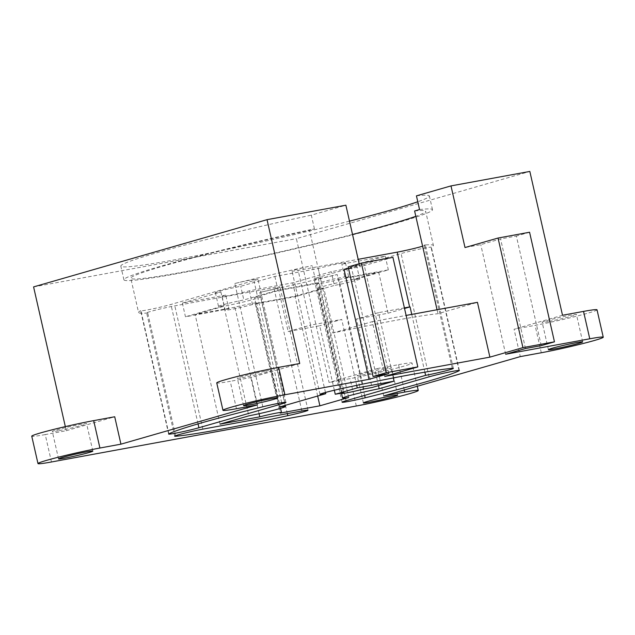 <?xml version="1.0" encoding="UTF-8"?>
<svg xmlns="http://www.w3.org/2000/svg" width="635" height="635" viewBox="0 0 635 635"><rect width="100%" height="100%" fill="white"/><g stroke="black" fill="none" stroke-linecap="round" stroke-linejoin="round"><path stroke-width="0.48" stroke-dasharray="3.17 2.38" d="M262.827 406.781L234.815 283.504A17.582 0.857 -12.8 0 1 257.913 279.082A17.582 0.857 -12.8 0 1 253.905 280.567L170.918 304.459A17.582 0.857 -12.8 0 1 152.011 309.007A17.582 0.857 -12.8 0 1 140.637 310.769A17.582 0.857 -12.8 0 1 140.906 310.539A151.186 7.382 -12.8 0 0 138.565 312.499L130.786 278.257A151.186 7.382 -12.8 0 1 309.491 230.275L332.827 333.01A151.186 7.382 -12.8 0 1 396.256 320.231A151.186 7.382 -12.8 0 1 437.952 313.714L477.449 302.339M364.641 395.391L337.177 274.51A17.582 0.857 -12.8 0 1 314.079 278.924A17.582 0.857 -12.8 0 1 318.087 277.447L401.074 253.548A17.582 0.857 -12.8 0 1 419.981 248.999A17.582 0.857 -12.8 0 1 431.356 247.245A17.582 0.857 -12.8 0 1 431.086 247.467A151.186 7.382 -12.8 0 0 433.427 245.507L425.648 211.264A151.186 7.382 -12.8 0 1 415.822 216.297M175.609 435.689L147.725 312.968A17.582 0.857 -12.8 0 1 146.661 312.912A17.582 0.857 -12.8 0 1 156.464 309.888A17.582 0.857 -12.8 0 1 174.815 305.848L273.844 287.671A17.582 0.857 -12.8 0 1 279.979 286.949A17.582 0.857 -12.8 0 1 259.786 292.402A151.186 7.382 -12.8 0 0 337.177 274.51M236.458 408.71L230.235 381.317A38.679 1.889 -12.8 0 1 216.749 382.905M257.485 404.852L251.262 377.452L230.235 381.317M359.18 263.755L359.878 266.843L344.114 269.74M299.712 363.506L251.262 377.452M265.478 371.173A17.582 0.857 -12.8 0 1 271.605 370.443A17.582 0.857 -12.8 0 1 261.803 373.475A17.582 0.857 -12.8 0 1 243.451 377.507A17.582 0.857 -12.8 0 1 237.323 378.238A17.582 0.857 -12.8 0 1 247.126 375.206A17.582 0.857 -12.8 0 1 265.478 371.173M51.467 461.978L45.236 434.578L66.262 430.72L65.334 426.617M66.262 430.72L114.713 416.766M388.826 373.618L363.934 264.033L348.163 266.93M348.52 268.47L363.934 264.033M384.778 376.428L372.332 321.635L332.827 333.01M419.552 209.55A158.218 7.731 -12.8 0 1 432.506 209.709A158.218 7.731 -12.8 0 1 344.241 236.958A158.218 7.731 -12.8 0 1 179.11 273.296A158.218 7.731 -12.8 0 1 123.928 279.813A158.218 7.731 -12.8 0 1 314.436 228.846L309.491 230.275M314.436 228.846L311.325 215.154L345.877 205.2M392.914 257.334L359.878 266.843M372.332 321.635L406.114 315.436M437.055 309.753L437.952 313.714M541.258 345.63L516.358 236.053L500.586 238.943L480.766 244.65L465.003 247.547M529.574 232.243L516.358 236.053M525.486 348.528L500.586 238.943M505.666 354.235L480.766 244.65M597.027 309.809A38.679 1.889 -12.8 0 1 575.453 316.468A38.679 1.889 -12.8 0 1 535.083 325.35L514.064 329.208L520.287 356.608M383.738 395.923L377.515 368.522L329.065 382.476L296.386 238.649L529.836 171.434M562.515 315.262L514.064 329.208M404.297 390.001L398.542 364.665L377.515 368.522M398.542 364.665A38.679 1.889 -12.8 0 1 412.028 363.069A38.679 1.889 -12.8 0 1 390.454 369.737A38.679 1.889 -12.8 0 1 350.083 378.619L329.065 382.476M33.584 286.893L296.386 238.649M45.236 434.578A38.679 1.889 -12.8 0 1 31.75 436.174M414.607 210.979A151.186 7.382 -12.8 0 1 425.648 211.264M352.52 234.466A151.186 7.382 -12.8 0 1 183.515 272.026A151.186 7.382 -12.8 0 1 130.786 278.257M452.279 368.324L424.267 245.039A151.186 7.382 -12.8 0 1 433.427 245.507M234.815 283.504A151.186 7.382 -12.8 0 1 312.206 265.613A17.582 0.857 -12.8 0 0 292.013 271.066A17.582 0.857 -12.8 0 0 298.148 270.343L358.172 259.326M147.725 312.968A151.186 7.382 -12.8 0 1 138.565 312.499M548.299 321.548A17.582 0.857 -12.8 0 1 542.171 322.27A17.582 0.857 -12.8 0 1 551.974 319.246A17.582 0.857 -12.8 0 1 570.325 315.206A17.582 0.857 -12.8 0 1 576.453 314.484A17.582 0.857 -12.8 0 1 566.65 317.508A17.582 0.857 -12.8 0 1 548.299 321.548M385.326 368.467A17.582 0.857 -12.8 0 1 391.454 367.744A17.582 0.857 -12.8 0 1 381.651 370.776A17.582 0.857 -12.8 0 1 363.299 374.809A17.582 0.857 -12.8 0 1 357.172 375.539A17.582 0.857 -12.8 0 1 366.974 372.507A17.582 0.857 -12.8 0 1 385.326 368.467M58.452 430.776A17.582 0.857 -12.8 0 1 52.324 431.498A17.582 0.857 -12.8 0 1 62.127 428.474A17.582 0.857 -12.8 0 1 80.478 424.434A17.582 0.857 -12.8 0 1 86.606 423.712A17.582 0.857 -12.8 0 1 76.803 426.736A17.582 0.857 -12.8 0 1 58.452 430.776M349.496 221.147A158.218 7.731 -12.8 0 1 175.998 259.596A158.218 7.731 -12.8 0 1 120.817 266.113A158.218 7.731 -12.8 0 1 311.325 215.154M416.441 195.85A158.218 7.731 -12.8 0 1 429.387 196.009A158.218 7.731 -12.8 0 1 417.782 201.747M348.678 397.518L323.779 287.933L294.989 296.22L255.238 303.514L280.138 413.099M317.667 396.026L294.989 296.22M259.064 413.702L234.887 307.253A14.065 0.691 -12.8 0 1 249.063 303.982A14.065 0.691 -12.8 0 1 256.572 302.903A14.065 0.691 -12.8 0 1 255.238 303.514M234.887 307.253L195.128 314.555L223.917 306.26L248.817 415.846M220.027 424.14L195.128 314.555M363.823 389.009L338.931 279.424A14.065 0.691 -12.8 0 1 324.747 282.694A14.065 0.691 -12.8 0 1 317.238 283.774A14.065 0.691 -12.8 0 1 318.572 283.162L343.471 392.74M424.267 245.039A17.582 0.857 -12.8 0 1 425.331 245.094A17.582 0.857 -12.8 0 1 422.616 246.197M225.719 295.124L182.356 303.085L220.901 291.989A15.819 0.77 -12.8 0 1 215.376 292.64A15.819 0.77 -12.8 0 1 224.203 289.917A15.819 0.77 -12.8 0 1 240.721 286.282L274.852 276.455L318.214 268.494A15.819 0.77 -12.8 0 1 335.232 264.398A15.819 0.77 -12.8 0 1 345.472 262.819A15.819 0.77 -12.8 0 1 341.868 264.152L385.231 256.191L351.091 266.017A15.819 0.77 -12.8 0 1 356.616 265.366A15.819 0.77 -12.8 0 1 347.789 268.097A15.819 0.77 -12.8 0 1 331.272 271.724L292.735 282.821L249.372 290.782A15.819 0.77 -12.8 0 1 232.354 294.878A15.819 0.77 -12.8 0 1 222.115 296.458A15.819 0.77 -12.8 0 1 225.719 295.124L228.83 308.824A15.819 0.77 -12.8 0 0 225.227 310.158L222.115 296.458M182.356 303.085L185.468 316.786L228.83 308.824M220.901 291.989L224.012 305.689L185.468 316.786M224.012 305.689A15.819 0.77 -12.8 0 1 218.488 306.34A15.819 0.77 -12.8 0 1 227.314 303.617A15.819 0.77 -12.8 0 1 243.832 299.982L240.721 286.282M318.214 268.494L321.326 282.194L277.963 290.155L243.832 299.982M321.326 282.194A15.819 0.77 -12.8 0 1 338.344 278.098A15.819 0.77 -12.8 0 1 348.583 276.519A15.819 0.77 -12.8 0 1 344.98 277.852L341.868 264.152M351.091 266.017L354.203 279.717L388.342 269.891L344.98 277.852M354.203 279.717A15.819 0.77 -12.8 0 1 359.727 279.067A15.819 0.77 -12.8 0 1 350.901 281.789A15.819 0.77 -12.8 0 1 334.383 285.425L331.272 271.724M249.372 290.782L252.484 304.483L295.846 296.521L334.383 285.425M252.484 304.483A15.819 0.77 -12.8 0 1 235.466 308.578A15.819 0.77 -12.8 0 1 225.227 310.158M338.931 279.424L378.682 272.121L354.298 279.146A24.614 1.199 -12.8 0 0 329.867 284.655A24.614 1.199 -12.8 0 0 317.667 288.504A24.614 1.199 -12.8 0 0 323.779 287.933M279.329 407.059L254.437 297.474L278.821 290.457L318.572 283.162M254.437 297.474A24.614 1.199 -12.8 0 1 260.548 296.902A24.614 1.199 -12.8 0 1 248.348 300.752A24.614 1.199 -12.8 0 1 223.917 306.26M274.852 276.455L277.963 290.155M385.231 256.191L388.342 269.891M292.735 282.821L295.846 296.521M378.682 272.121L388.017 313.222L356.481 319.008L372.046 387.501M334.335 390.223L319.691 325.763L288.155 331.549L278.821 290.457M424.878 372.166L411.758 314.396M393.335 377.928L378.508 312.666L356.481 319.008M404.408 307.911L378.508 312.666M325.461 392.462L310.182 325.207A17.582 0.857 -12.8 0 0 310.594 325.136L341.717 319.421L319.691 325.763M356.695 385.366L341.717 319.421M388.017 313.222L404.535 308.467M288.155 331.549L310.182 325.207M378.492 385.643L354.298 279.146M198.049 423.886L170.918 304.459M281.67 402.757L253.905 280.567M168.918 433.824L140.906 310.539M429.085 376.833L401.074 253.548M459.026 370.435L431.086 247.467M346.091 400.725L318.087 277.447M301.855 410.956L273.844 287.671M287.33 413.623L259.786 292.402M202.827 429.133L174.815 305.848M541.306 352.75L535.083 325.35M356.314 406.011L350.083 378.619M340.217 388.898L312.206 265.613M310.594 325.136L298.148 270.343M285.917 402.368L257.913 279.082M168.64 434.054L140.637 310.769M459.367 370.522L431.356 247.245M342.09 402.209L314.079 278.924M307.983 410.226L279.979 286.949M174.673 436.197L146.661 312.912M417.298 386.263L412.028 363.069M243.546 405.63L237.323 378.238M277.828 397.843L271.605 370.443M548.394 349.671L542.171 322.27M582.676 341.876L576.453 314.484M397.677 395.145L391.454 367.744M363.395 402.931L357.172 375.539M58.547 458.899L52.324 431.498M92.829 451.104L86.606 423.712M123.928 279.813L120.817 266.113M432.506 209.709L429.387 196.009M280.535 408.361L256.572 302.903M342.059 393.001L317.238 283.774M218.488 306.34L215.376 292.64M348.583 276.519L345.472 262.819M359.727 279.067L356.616 265.366M453.342 368.379L425.331 245.094M320.024 394.351L292.013 271.066M341.432 393.121L317.667 288.504M285.194 405.376L260.548 296.902"/><path stroke-width="0.95" d="M281.916 403.852L198.922 427.744A17.582 0.857 -12.8 0 1 180.015 432.292A17.582 0.857 -12.8 0 1 168.64 434.054A17.582 0.857 -12.8 0 1 168.918 433.824A151.186 7.382 -12.8 0 1 262.827 406.781A17.582 0.857 -12.8 0 1 285.917 402.368A17.582 0.857 -12.8 0 1 281.916 403.852L281.67 402.757M429.085 376.833A17.582 0.857 -12.8 0 1 447.992 372.285A17.582 0.857 -12.8 0 1 459.367 370.522A17.582 0.857 -12.8 0 1 459.097 370.753A151.186 7.382 -12.8 0 1 365.188 397.796A17.582 0.857 -12.8 0 1 342.09 402.209A17.582 0.857 -12.8 0 1 346.091 400.725L429.085 376.833M301.855 410.956A17.582 0.857 -12.8 0 1 307.983 410.226A17.582 0.857 -12.8 0 1 287.798 415.679A151.186 7.382 -12.8 0 1 219.305 429.554A151.186 7.382 -12.8 0 1 175.736 436.253A17.582 0.857 -12.8 0 1 174.673 436.197A17.582 0.857 -12.8 0 1 184.475 433.173A17.582 0.857 -12.8 0 1 202.827 429.133L301.855 410.956M369.006 379.325L388.826 373.618L373.062 376.507L386.278 372.705L417.814 366.919L384.778 376.428L489.895 357.132L522.93 347.623L554.466 341.828L541.258 345.63L525.486 348.528L505.666 354.235L589.764 338.796A38.679 1.889 -12.8 0 1 603.25 337.201A38.679 1.889 -12.8 0 1 581.676 343.868A38.679 1.889 -12.8 0 1 541.306 352.75L520.287 356.608L383.738 395.923L404.765 392.065A38.679 1.889 -12.8 0 1 418.251 390.469A38.679 1.889 -12.8 0 1 396.677 397.129A38.679 1.889 -12.8 0 1 356.314 406.011L51.467 461.978A38.679 1.889 -12.8 0 1 37.973 463.566A38.679 1.889 -12.8 0 1 59.547 456.906A38.679 1.889 -12.8 0 1 99.917 448.024L120.936 444.167L257.485 404.852L236.458 408.71A38.679 1.889 -12.8 0 1 222.972 410.305A38.679 1.889 -12.8 0 1 244.546 403.646A38.679 1.889 -12.8 0 1 284.917 394.764L369.006 379.325L344.114 269.74L348.52 268.47M222.972 410.305L216.749 382.905A38.679 1.889 -12.8 0 1 238.323 376.245A38.679 1.889 -12.8 0 1 278.686 367.363L299.712 363.506L267.033 219.678L33.584 286.893L65.334 426.617M267.033 219.678L345.877 205.2L359.18 263.755M120.936 444.167L114.713 416.766L93.694 420.632A38.679 1.889 -12.8 0 0 53.324 429.514A38.679 1.889 -12.8 0 0 31.75 436.174L37.973 463.566M373.062 376.507L348.163 266.93L361.378 263.12L392.914 257.334L417.814 366.919M386.278 372.705L361.378 263.12M406.114 315.436L477.449 302.339L489.895 357.132M522.93 347.623L498.038 238.038L529.574 232.243L554.466 341.828M437.055 309.753L414.607 210.979L419.552 209.55L416.441 195.85L450.993 185.904L465.003 247.547L498.038 238.038M589.764 338.796L583.533 311.404L562.515 315.262L529.836 171.434L450.993 185.904M583.533 311.404A38.679 1.889 -12.8 0 1 597.027 309.809L603.25 337.201M249.674 404.908A17.582 0.857 -12.8 0 1 243.546 405.63A17.582 0.857 -12.8 0 1 253.349 402.606A17.582 0.857 -12.8 0 1 271.701 398.566A17.582 0.857 -12.8 0 1 277.828 397.843A17.582 0.857 -12.8 0 1 268.026 400.868A17.582 0.857 -12.8 0 1 249.674 404.908M415.822 216.297A151.186 7.382 -12.8 0 1 352.52 234.466M259.064 413.702L259.778 416.838L220.027 424.14L248.817 415.846A24.614 1.199 -12.8 0 0 273.24 410.337A24.614 1.199 -12.8 0 0 285.448 406.487A24.614 1.199 -12.8 0 0 279.329 407.059L325.747 393.7A17.582 0.857 -12.8 0 1 320.024 394.351A17.582 0.857 -12.8 0 1 340.217 388.898A151.186 7.382 -12.8 0 1 408.71 375.023A151.186 7.382 -12.8 0 1 452.279 368.324A17.582 0.857 -12.8 0 1 453.342 368.379A17.582 0.857 -12.8 0 1 443.778 371.348A17.582 0.857 -12.8 0 1 425.609 375.364L379.198 388.731L378.492 385.643M554.522 348.94A17.582 0.857 -12.8 0 1 548.394 349.671A17.582 0.857 -12.8 0 1 558.197 346.639A17.582 0.857 -12.8 0 1 576.548 342.598A17.582 0.857 -12.8 0 1 582.676 341.876A17.582 0.857 -12.8 0 1 572.873 344.908A17.582 0.857 -12.8 0 1 554.522 348.94M391.549 395.867A17.582 0.857 -12.8 0 1 397.677 395.145A17.582 0.857 -12.8 0 1 387.874 398.169A17.582 0.857 -12.8 0 1 369.522 402.209A17.582 0.857 -12.8 0 1 363.395 402.931A17.582 0.857 -12.8 0 1 373.197 399.899A17.582 0.857 -12.8 0 1 391.549 395.867M64.675 458.168A17.582 0.857 -12.8 0 1 58.547 458.899A17.582 0.857 -12.8 0 1 68.35 455.867A17.582 0.857 -12.8 0 1 86.701 451.826A17.582 0.857 -12.8 0 1 92.829 451.104A17.582 0.857 -12.8 0 1 83.026 454.136A17.582 0.857 -12.8 0 1 64.675 458.168M417.782 201.747A158.218 7.731 -12.8 0 1 349.496 221.147M379.198 388.731A24.614 1.199 -12.8 0 0 354.767 394.24A24.614 1.199 -12.8 0 0 342.567 398.089A24.614 1.199 -12.8 0 0 348.678 397.518L319.889 405.805L317.667 396.026M319.889 405.805L280.138 413.099A14.065 0.691 -12.8 0 0 281.472 412.488L280.535 408.361M259.778 416.838A14.065 0.691 -12.8 0 1 273.963 413.568A14.065 0.691 -12.8 0 1 281.472 412.488M335.248 394.256L357.275 387.914L394.065 381.159L372.046 387.501L363.823 389.009A14.065 0.691 -12.8 0 1 349.647 392.279A14.065 0.691 -12.8 0 1 342.138 393.359A14.065 0.691 -12.8 0 1 343.471 392.74L335.248 394.256L334.335 390.223M422.616 246.197A17.582 0.857 -12.8 0 1 397.177 252.159L358.172 259.326M425.609 375.364L424.878 372.166M411.758 314.396L410.051 306.872A17.582 0.857 -12.8 0 1 409.623 306.951L404.408 307.911M394.065 381.159L393.335 377.928M357.275 387.914L356.695 385.366M325.747 393.7L325.461 392.462M404.535 308.467L410.051 306.872M198.922 427.744L198.049 423.886M365.188 397.796L364.641 395.391M287.798 415.679L287.33 413.623M175.736 436.253L175.609 435.689M284.917 394.764L278.686 367.363M99.917 448.024L93.694 420.632M404.765 392.065L404.297 390.001M409.623 306.951L397.177 252.159M418.251 390.469L417.298 386.263M342.567 398.089L341.432 393.121M285.448 406.487L285.194 405.376"/></g></svg>
